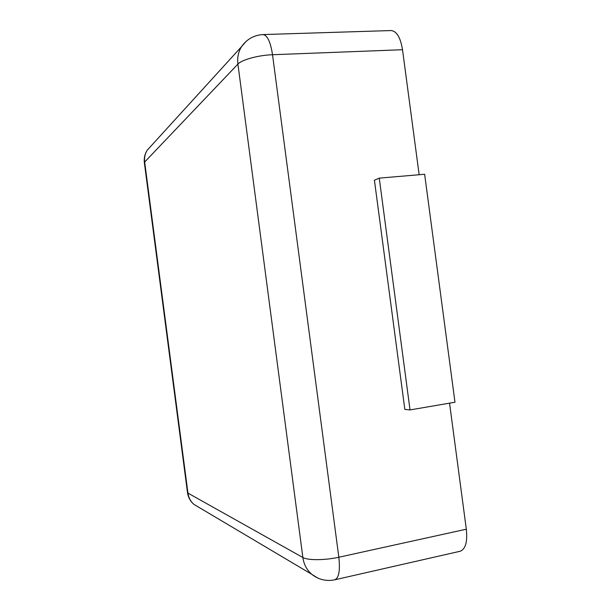 <?xml version="1.0" encoding="UTF-8"?>
<svg xmlns="http://www.w3.org/2000/svg" width="611" height="611" viewBox="0 0 611 611"><rect width="100%" height="100%" fill="white"/><g stroke="black" fill="none" stroke-linecap="round" stroke-linejoin="round"><path stroke-width="0.92" d="M402.512 49.72L272.521 54.73C270.536 41.899 267.374 35.186 263.043 34.567L391.078 30.55C396.684 31.092 400.503 37.485 402.512 49.72L419.154 174.738M404.826 409.378L374.421 180.222L379.255 178.129L410.027 409.928L404.826 409.378M449.551 403.153L466.323 529.202C467.606 541.888 465.521 549.243 460.091 551.267L334.767 579.801C338.906 578.037 340.266 570.514 338.83 557.24L272.521 54.73C258.43 55.173 241.666 59.771 237.916 64.086L302.865 557.507C307.593 560.44 325.029 560.371 338.83 557.24L466.323 529.202M379.255 178.129L424.637 174.265L454.981 402.221L410.027 409.928M317.674 577.998L311.641 574.233C306.783 569.948 303.858 564.373 302.865 557.507L187.944 493.108L144.67 162.03L237.916 64.086C237.137 57.64 238.343 51.836 241.528 46.665L246.21 41.296M334.767 579.801C326.297 581.519 318.591 579.663 311.641 574.233L193.993 504.426C190.624 501.478 188.608 497.705 187.944 493.108L187.501 492.703L144.349 162.572L144.67 162.03C144.15 157.699 145.006 153.751 147.228 150.184L151.024 146.014M187.455 492.351L187.501 492.703C188.226 497.438 190.395 501.341 193.993 504.426L198.858 507.306M263.043 34.567C254.023 35.094 246.852 39.127 241.528 46.665L147.228 150.184C144.822 153.949 143.86 158.081 144.349 162.572L144.402 162.954"/></g></svg>

